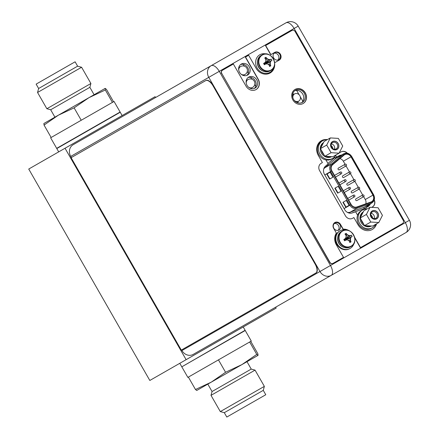 <?xml version="1.0" encoding="UTF-8"?>
<svg xmlns="http://www.w3.org/2000/svg" width="439" height="439" viewBox="0 0 439 439"><rect width="100%" height="100%" fill="white"/><g stroke="black" fill="none" stroke-linecap="round" stroke-linejoin="round"><path stroke-width="0.66" d="M275.654 307.185L276.175 308.101L186.12 359.678L65.032 148.25L155.093 96.673L155.576 97.518M186.12 359.678L149.82 380.465L28.733 169.042L65.032 148.25M255.783 86.258L254.774 84.502M251.712 79.152L250.707 77.396M248.611 87.284A4.549 4.006 -119.8 0 0 252.601 87.438L250.971 88.371A4.549 4.006 -119.8 0 1 250.751 88.486M246.241 80.606A4.549 4.006 -119.8 0 1 246.449 80.48L248.079 79.541A4.549 4.006 60.2 0 0 246.191 83.064M248.315 73.22L247.311 71.464M244.243 66.113L243.239 64.357M241.143 74.246A4.549 4.006 -119.8 0 0 245.132 74.4L243.502 75.332A4.549 4.006 -119.8 0 1 243.283 75.448M238.772 67.568A4.549 4.006 -119.8 0 1 238.981 67.441L240.616 66.508A4.549 4.006 60.2 0 0 238.728 70.026M181.57 349.932L181.927 350.563L319.971 271.505A8.934 7.875 60.2 0 0 331.242 275.346A8.934 4.22 -119.8 0 0 330.468 265.496L319.971 271.505L208.777 77.346L70.734 156.405A8.934 7.875 -119.8 0 1 73.126 144.738L211.17 65.68A8.934 7.875 60.2 0 0 208.777 77.346L219.27 71.337A8.934 4.22 -119.8 0 0 211.17 65.68L286.009 22.817A8.934 4.22 60.2 0 1 294.114 28.475L298.202 26.131A8.934 8.934 0 0 0 286.009 22.817M70.734 156.405L71.381 157.535M406.086 232.483A8.934 8.934 0 0 0 409.4 220.29L405.307 222.633L294.114 28.475L219.27 71.337L330.468 265.496L405.307 222.633A8.934 4.22 60.2 0 1 406.086 232.483L193.204 354.405A8.934 7.875 -119.8 0 1 181.927 350.563M301.582 102.731A6.986 6.157 60.2 0 0 302.74 94.1A6.986 6.157 60.2 0 0 294.706 90.73M366.549 207.395A6.739 5.943 60.2 0 0 368.892 204.662M364.568 209.266L364.249 208.712L368.047 206.539A6.739 5.943 -119.8 0 0 370.39 203.806M341.443 155.093A6.739 5.943 -119.8 0 0 338.985 155.796L335.193 157.969L334.578 156.904M339.945 155.955A6.739 5.943 60.2 0 0 337.487 156.652M334.238 223.555A4.022 3.545 -119.8 0 1 338.502 225.608A4.022 3.545 -119.8 0 1 338.118 230.327M274.062 53.245A4.022 3.545 -119.8 0 1 278.326 55.298A4.022 3.545 -119.8 0 1 277.942 60.011M248.013 77.61A6.333 5.581 -119.8 0 1 255.224 80.694A6.333 5.581 -119.8 0 1 254.236 88.469M240.55 64.571A6.333 5.581 -119.8 0 1 247.755 67.655A6.333 5.581 -119.8 0 1 246.767 75.437M295.425 90.242A6.986 6.157 60.2 0 0 293.554 99.362A6.986 6.157 60.2 0 0 302.367 102.364A6.986 6.157 60.2 0 0 304.238 93.244A6.986 6.157 60.2 0 0 295.425 90.242M336.691 157.113L335.698 155.379M325.919 159.906L328.169 163.835L325.453 166.205A6.739 5.943 -119.8 0 0 324.487 174.404L344.659 209.622A6.739 5.943 -119.8 0 0 352.215 212.942L355.639 211.801L357.593 215.214M366.444 209.068L365.747 207.85M334.93 223.023A4.022 3.545 -119.8 0 1 340 224.752A4.022 3.545 -119.8 0 1 338.924 229.998A4.022 3.545 -119.8 0 1 333.854 228.275A4.022 3.545 -119.8 0 1 334.93 223.023M274.754 52.707A4.022 3.545 -119.8 0 1 279.824 54.436A4.022 3.545 -119.8 0 1 278.749 59.688A4.022 3.545 -119.8 0 1 273.678 57.959A4.022 3.545 -119.8 0 1 274.754 52.707M248.726 77.116A6.333 5.581 -119.8 0 1 256.722 79.838A6.333 5.581 -119.8 0 1 255.026 88.107A6.333 5.581 -119.8 0 1 247.031 85.385A6.333 5.581 -119.8 0 1 248.726 77.116M241.258 64.078A6.333 5.581 -119.8 0 1 249.253 66.799A6.333 5.581 -119.8 0 1 247.558 75.069A6.333 5.581 -119.8 0 1 239.562 72.347A6.333 5.581 -119.8 0 1 241.258 64.078M345.175 164.213A0.977 0.862 60.2 0 0 346.146 165.909A0.977 0.862 60.2 0 0 345.175 164.213L338.348 168.126A0.977 0.862 -119.8 0 0 339.314 169.816L346.146 165.909M345.087 164.268L343.342 161.217A5.038 4.439 60.2 0 0 339.863 158.616M346.053 165.958L349.488 171.951M350.454 173.641L353.883 179.628M354.855 181.323L358.284 187.31M359.256 189.006L362.685 194.993M363.651 196.683L365.281 199.525A5.038 4.439 60.2 0 1 365.764 203.839M359.343 188.951L352.517 192.864A0.977 0.862 -119.8 0 1 351.546 191.174L358.372 187.261A0.977 0.862 60.2 0 0 359.343 188.951A0.977 0.862 60.2 0 0 358.372 187.261M350.541 173.592L343.715 177.499A0.977 0.862 -119.8 0 1 342.749 175.809L349.576 171.896A0.977 0.862 60.2 0 0 350.541 173.592A0.977 0.862 60.2 0 0 349.576 171.896M354.942 181.269L348.116 185.181A0.977 0.862 -119.8 0 1 347.145 183.491L353.971 179.578A0.977 0.862 60.2 0 0 354.942 181.269A0.977 0.862 60.2 0 0 353.971 179.578M363.739 196.634L356.912 200.546A0.977 0.862 -119.8 0 1 355.947 198.851L362.773 194.943A0.977 0.862 60.2 0 0 363.739 196.634A0.977 0.862 60.2 0 0 362.773 194.943M372.936 195.136A5.038 4.439 -119.8 0 1 371.592 201.715A5.038 4.439 -119.8 0 1 370.944 202.006L356.88 206.972A5.038 4.439 -119.8 0 1 351.173 204.514L331.895 170.859A5.038 4.439 -119.8 0 1 332.663 164.691L344.066 155.071A5.038 4.439 -119.8 0 1 344.648 154.665A5.038 4.439 -119.8 0 1 350.997 156.827L372.936 195.136L365.281 199.525M332.416 164.367A0.812 0.379 -130.2 0 0 331.588 163.923L324.761 167.83L336.159 158.21A6.256 5.509 -119.8 0 1 336.878 157.711L343.71 153.798A6.256 5.509 60.2 0 0 342.985 154.303A0.812 0.379 49.8 0 1 343.819 154.753L332.416 164.367A5.444 4.796 60.2 0 0 331.588 171.034L350.86 204.695A5.444 4.796 60.2 0 0 357.033 207.351L371.098 202.384A5.444 4.796 60.2 0 0 371.795 202.066A5.444 4.796 60.2 0 0 373.249 194.96L351.31 156.652A5.444 4.796 60.2 0 0 344.445 154.314A5.444 4.796 60.2 0 0 343.819 154.753M341.015 191.256L337.684 193.165L334.864 188.232L338.189 186.323L341.015 191.256L337.997 192.99L335.171 188.057L338.189 186.323M330.117 172.231L332.943 177.164L329.612 179.068L326.786 174.135L330.117 172.231L327.099 173.959L329.925 178.892L332.943 177.164M346.261 200.42L349.087 205.353L345.756 207.263L342.936 202.33L346.261 200.42L343.243 202.149L346.069 207.082L349.087 205.353M349.219 187.404A0.977 0.862 60.2 0 0 350.185 189.094A0.977 0.862 60.2 0 0 349.219 187.404L343.309 190.789M344.28 192.48L350.185 189.094M340.417 172.039A0.977 0.862 60.2 0 0 341.388 173.734A0.977 0.862 60.2 0 0 340.417 172.039L334.513 175.424M335.478 177.115L341.388 173.734M344.818 179.721A0.977 0.862 60.2 0 0 345.784 181.417A0.977 0.862 60.2 0 0 344.818 179.721L338.913 183.107M339.879 184.797L345.784 181.417M353.614 195.086A0.977 0.862 60.2 0 0 354.586 196.776A0.977 0.862 60.2 0 0 353.614 195.086L347.71 198.466M348.681 200.162L354.586 196.776M302.855 101.266L300.287 96.778M299.135 94.769L296.616 90.374M297.955 102.869A7.348 6.475 60.2 0 0 298.125 101.486M293.982 94.253A7.348 6.475 60.2 0 0 292.775 93.721M292.539 95.082L294.58 93.913A4.165 3.671 60.2 0 0 292.972 98.095M296.621 102.342L298.723 101.14A4.165 3.671 60.2 0 0 299.837 95.702A4.165 3.671 60.2 0 0 294.58 93.913M294.19 100.306A4.165 3.671 60.2 0 0 298.723 101.14M372.415 227.748L371.35 228.357A10.152 8.945 -119.8 0 1 358.537 223.994A10.152 8.945 -119.8 0 1 361.259 210.736L362.323 210.127A10.152 8.945 -119.8 0 0 359.607 223.385A10.152 8.945 -119.8 0 0 372.415 227.748A10.152 8.945 60.2 0 0 375.619 224.345M366.883 209.085A10.152 8.945 60.2 0 0 362.323 210.127M332.696 158.397L331.632 159.011A10.152 8.945 -119.8 0 1 318.824 154.649A10.152 8.945 -119.8 0 1 321.54 141.391L322.605 140.782A10.152 8.945 -119.8 0 0 319.888 154.034A10.152 8.945 -119.8 0 0 332.696 158.397A10.152 8.945 60.2 0 0 335.906 154.994M327.165 139.739A10.152 8.945 60.2 0 0 322.605 140.782M382.435 215.373L378.797 222.524L370.79 222.041L366.422 214.413L370.061 207.263L378.067 207.746L382.435 215.373M376.629 218.737A4.428 3.902 -119.8 0 1 371.043 216.833A4.428 3.902 -119.8 0 1 372.228 211.055A4.428 3.902 -119.8 0 1 377.814 212.953A4.428 3.902 -119.8 0 1 376.629 218.737M378.797 222.524L372.568 226.09L371.142 226.003A8.121 7.156 -119.8 0 1 365.994 225.695L371.142 226.003M365.994 225.695L364.562 225.608L360.194 217.98L363.832 210.83L370.061 207.263M363.783 224.247A8.121 7.156 -119.8 0 1 361.988 222.019A8.121 7.156 -119.8 0 1 360.973 219.341M360.842 216.707A8.121 7.156 -119.8 0 1 363.185 212.108M371.35 226.019A8.121 7.156 -119.8 0 1 361.16 222.496A8.121 7.156 -119.8 0 1 363.278 211.922M366.422 214.413L360.194 217.98M370.79 222.041L364.562 225.608M375.894 218.221A3.616 3.183 -119.8 0 1 371.334 216.668A3.616 3.183 -119.8 0 1 372.299 211.949A3.616 3.183 -119.8 0 1 376.86 213.502A3.616 3.183 -119.8 0 1 375.894 218.221M372.579 218.013A3.616 3.183 60.2 0 0 370.807 214.912M372.168 210.945A4.549 4.006 60.2 0 0 370.95 216.888A4.549 4.006 60.2 0 0 376.689 218.841A4.549 4.006 60.2 0 0 377.908 212.904A4.549 4.006 60.2 0 0 372.168 210.945M371.087 213.31A3.616 3.183 -119.8 0 1 374.105 218.578M342.722 146.028L339.084 153.178L331.072 152.695L326.704 145.068L330.342 137.917L338.348 138.395L342.722 146.028M336.911 149.386A4.428 3.902 -119.8 0 1 331.33 147.488A4.428 3.902 -119.8 0 1 332.515 141.704A4.428 3.902 -119.8 0 1 338.096 143.608A4.428 3.902 -119.8 0 1 336.911 149.386M339.084 153.178L332.855 156.739L331.423 156.657A8.121 7.156 -119.8 0 1 326.276 156.35L331.423 156.657M326.276 156.35L324.849 156.262L320.475 148.634L324.114 141.484L330.342 137.917M324.064 154.901A8.121 7.156 -119.8 0 1 322.275 152.668A8.121 7.156 -119.8 0 1 321.26 149.995M321.128 147.356A8.121 7.156 -119.8 0 1 323.466 142.763M331.632 156.668A8.121 7.156 -119.8 0 1 321.441 153.145A8.121 7.156 -119.8 0 1 323.559 142.576M326.704 145.068L320.475 148.634M331.072 152.695L324.849 156.262M336.175 148.876A3.616 3.183 -119.8 0 1 331.615 147.323A3.616 3.183 -119.8 0 1 332.581 142.604A3.616 3.183 -119.8 0 1 337.141 144.157A3.616 3.183 -119.8 0 1 336.175 148.876M332.866 148.662A3.616 3.183 60.2 0 0 331.088 145.561M332.455 141.599A4.549 4.006 60.2 0 0 331.236 147.537A4.549 4.006 60.2 0 0 336.971 149.49A4.549 4.006 60.2 0 0 338.189 143.553A4.549 4.006 60.2 0 0 332.455 141.599M331.374 143.959A3.616 3.183 -119.8 0 1 334.392 149.233M213.014 85.781A8.121 3.836 -119.8 0 0 205.65 80.639L71.102 157.694L181.291 350.092L315.833 273.036A8.121 3.836 -119.8 0 0 315.131 264.086L213.014 85.781L213.261 85.638L315.378 263.943A8.121 3.836 60.2 0 1 316.08 272.893L315.833 273.036M205.65 80.639L205.896 80.496A8.121 3.836 60.2 0 1 213.261 85.638M348.248 230.393A11.129 9.806 60.2 0 0 343.029 229.246L340.34 224.554A4.467 3.935 60.2 0 0 334.792 222.589M274.622 62.75L279.22 60.121A4.467 3.935 60.2 0 0 280.417 54.288A4.467 3.935 60.2 0 0 274.781 52.367L270.698 54.705L265.491 45.612L291.995 30.434A2.436 2.146 60.2 0 1 295.068 31.482L403.156 220.213A2.601 2.288 60.2 0 1 402.459 223.61L360.37 247.717L354.717 237.845M279.05 60.214A4.467 3.935 60.2 0 0 280.247 54.381A4.467 3.935 60.2 0 0 274.611 52.46M270.023 73.061A11.129 9.806 60.2 0 0 274.556 64.818M274.649 63.227A11.129 9.806 60.2 0 1 270.106 73.011A11.129 9.806 60.2 0 1 256.069 68.232L248.639 55.265L245.368 57.136L258.044 79.267A7.957 7.013 60.2 0 1 255.992 89.611M221.613 73.549A2.436 2.146 -119.8 0 1 222.266 70.372L222.43 70.273A2.436 2.146 60.2 0 0 221.777 73.456L329.947 262.33A2.436 2.146 60.2 0 0 333.02 263.378L332.855 263.471A2.436 2.146 -119.8 0 1 329.782 262.423L221.777 73.456M303.075 103.549A8.121 7.156 60.2 0 0 305.165 92.991A8.121 7.156 60.2 0 0 295.003 89.457M327.214 139.706A11.37 10.02 60.2 0 0 321.321 140.738M347.386 153.238A5.685 5.01 -119.8 0 0 341.026 151.91L339.616 152.717L339.457 152.437M347.084 153.184A5.685 5.01 60.2 0 0 340.862 152.009M372.343 206.978A5.685 5.01 60.2 0 0 374.176 200.168M372.173 229.537A11.37 10.02 60.2 0 0 376.41 223.89M333.02 263.378L343.517 257.364L336.334 244.819A11.129 9.806 60.2 0 1 336.362 233.06L333.678 228.373A4.467 3.935 60.2 0 1 334.875 222.54A4.467 3.935 60.2 0 1 340.51 224.461L340.34 224.554M245.538 57.043L258.209 79.174A7.957 7.013 60.2 0 1 256.08 89.561A7.957 7.013 60.2 0 1 246.038 86.143L233.361 64.012L222.43 70.273M265.661 45.519L270.868 54.606M360.534 247.618L354.575 237.214M349.246 230.771A11.129 9.806 60.2 0 0 343.194 229.147L340.51 224.461M295.085 89.408A8.121 7.156 60.2 0 0 292.906 100.01A8.121 7.156 60.2 0 0 303.157 103.5A8.121 7.156 60.2 0 0 305.33 92.898A8.121 7.156 60.2 0 0 295.085 89.408M327.384 139.613A11.37 10.02 60.2 0 0 321.403 140.689A11.37 10.02 60.2 0 0 318.357 155.538L322.396 162.584L321.15 163.297A5.685 5.01 -119.8 0 0 319.63 170.716L345.46 215.823A5.685 5.01 -119.8 0 0 352.632 218.265L353.878 217.552L357.911 224.603A11.37 10.02 60.2 0 0 372.256 229.487A11.37 10.02 60.2 0 0 376.58 223.797M371.674 207.362L372.508 206.884A5.685 5.01 -119.8 0 0 374.264 199.904M339.786 152.624L339.561 152.234M354.745 240.687A8.895 7.836 -119.8 0 1 351.112 246.416A8.895 7.836 60.2 0 1 339.89 242.597A8.895 7.836 60.2 0 1 342.272 230.985L341.339 231.518A8.895 7.836 60.2 0 0 338.963 243.129A8.895 7.836 60.2 0 0 350.179 246.954L351.112 246.416C360.276 241.823 350.871 225.41 342.272 230.985A8.895 7.836 -119.8 0 1 349.054 230.749M350.514 238.514A11.853 4.851 93.4 0 1 350.498 240.451A12.067 5.702 60.2 0 1 351.013 241.867L349.834 242.542A12.067 5.702 -119.8 0 0 349.318 241.126A11.853 4.851 -153 0 0 347.858 240.034A11.853 2.799 177.2 0 0 345.987 239.996L344.582 240.797L343.819 239.458L345.224 238.657A11.853 2.799 -56.8 0 0 346.13 237.022A11.853 4.851 -86.6 0 0 345.927 235.211A12.067 5.702 -119.8 0 0 344.966 234.047L346.146 233.372A12.067 5.702 60.2 0 1 347.106 234.53A11.853 4.851 27 0 1 348.786 235.502A11.853 2.799 -2.8 0 1 350.437 235.666L351.376 235.128L352.144 236.467L351.205 237.005A11.853 2.799 123.2 0 1 350.514 238.514L346.162 239.37L346.382 238.717L345.4 238.399M351.205 237.005L350.185 238.706L350.273 240.577L351.013 241.867M350.981 237.131L346.305 239.085M346.3 239.968L346.162 239.37M345.416 238.317L344.999 239.507L346.376 239.996M344.659 238.975L344.999 238.783L345.213 239.387M343.819 239.458L344.999 239.507M344.582 240.797L345.142 239.754M345.356 239.628L345.767 240.122L345.427 240.314M351.024 241.916L349.417 241.384M350.498 240.451L348.16 240.248M347.189 240.012L346.179 239.71M346.113 233.339L345.762 234.991M346.146 233.372L346.887 234.662L346.102 236.654M345.811 237.609L345.559 238.635M348.786 235.502L348.456 235.688L347.106 234.53M346.168 238.838L350.218 235.792L348.456 235.688L345.844 238.821M351.376 235.128L346.382 238.717M352.144 236.467L346.525 238.959M353.993 243.354A10.152 8.945 -119.8 0 1 350.141 248.425L349.642 248.71A10.152 8.945 60.2 0 1 336.834 244.347A10.152 8.945 60.2 0 1 339.55 231.095L340.049 230.804A10.152 8.945 -119.8 0 1 346.376 230.047M340.049 230.804A10.152 8.945 60.2 0 0 337.333 244.062A10.152 8.945 60.2 0 0 350.141 248.425M274.523 64.637A8.895 7.836 -119.8 0 1 270.89 70.366A8.895 7.836 60.2 0 1 259.674 66.541A8.895 7.836 60.2 0 1 262.05 54.93L261.123 55.462A8.895 7.836 60.2 0 0 258.741 67.074A8.895 7.836 60.2 0 0 269.958 70.898L270.89 70.366C280.055 65.768 270.654 49.355 262.05 54.93A8.895 7.836 -119.8 0 1 268.833 54.699M270.292 62.459A11.853 4.851 93.4 0 1 270.276 64.401A12.067 5.702 60.2 0 1 270.792 65.812L269.612 66.487A12.067 5.702 -119.8 0 0 269.096 65.076A11.853 4.851 -153 0 0 267.636 63.984A11.853 2.799 177.2 0 0 265.765 63.94L264.36 64.742L263.598 63.408L265.002 62.601A11.853 2.799 -56.8 0 0 265.908 60.966A11.853 4.851 -86.6 0 0 265.705 59.155A12.067 5.702 -119.8 0 0 264.744 57.997L265.924 57.322A12.067 5.702 60.2 0 1 266.885 58.48A11.853 4.851 27 0 1 268.564 59.446A11.853 2.799 -2.8 0 1 270.215 59.611L271.159 59.078L271.922 60.412L270.984 60.95A11.853 2.799 123.2 0 1 270.292 62.459L265.941 63.315L266.16 62.662L265.178 62.343M270.984 60.95L269.963 62.651L270.056 64.528L270.792 65.812M270.759 61.081L266.083 63.029M266.171 63.94L265.941 63.315M265.194 62.267L264.777 63.452L266.155 63.94M264.437 62.925L264.777 62.728L264.991 63.331M263.598 63.408L264.777 63.452M264.36 64.742L264.92 63.699M265.134 63.578L265.546 64.067L265.205 64.264M270.803 65.861L269.195 65.329M270.276 64.401L267.938 64.198M266.967 63.957L265.957 63.66M265.891 57.284L265.54 58.941M265.924 57.322L266.665 58.606L265.88 60.598M265.59 61.553L265.337 62.579M268.564 59.446L268.234 59.638L266.885 58.48M265.946 62.788L269.996 59.742L268.234 59.638L265.622 62.766M271.159 59.078L266.16 62.662M271.922 60.412L266.303 62.909M259.328 55.04L259.828 54.754A10.152 8.945 -119.8 0 1 266.155 53.997M273.771 67.299A10.152 8.945 -119.8 0 1 269.919 72.369A10.152 8.945 60.2 0 1 257.111 68.007A10.152 8.945 60.2 0 1 259.828 54.754M269.42 72.66L269.919 72.369M207.812 384.13L212.048 391.528L251.229 369.089L246.992 361.687M251.229 369.089L255.054 370.126L211.011 395.352L212.048 391.528M224.302 412.682L226.804 417.05L265.776 394.732L263.274 390.359L224.302 412.682L220.312 411.595L264.36 386.369L255.054 370.126M188.375 377.101L187.859 377.397L181.801 366.828L245.231 330.501L251.284 341.07L188.375 377.101L195.476 389.503L196.727 390.469M250.768 341.366L257.869 353.768L258.061 355.349L256.76 354.405L241.889 364.611L225.564 372.272L211.247 382.16L195.476 389.503M258.044 355.36L196.743 390.463M256.76 354.405L249.659 342.003M225.564 372.272L218.457 359.87M94.105 94.725L89.863 87.328L50.683 109.766L54.919 117.169M50.683 109.766L46.858 108.729L49.47 107.231L90.906 83.503L89.863 87.328M77.61 66.174L75.107 61.806L36.135 84.123L38.637 88.497L77.61 66.174L81.599 67.26L37.556 92.486L46.858 108.729M60.445 146.198L56.68 148.355L50.628 137.78L114.058 101.458L120.11 112.027L60.445 146.198M43.873 123.496L44.043 125.088L58.36 115.199L74.125 107.857L81.231 120.259M44.043 125.088L51.143 137.489M74.125 107.857L88.996 97.65L105.327 89.99L105.184 88.387L106.436 89.353L113.542 101.755M43.84 123.518L105.151 88.398M105.327 89.99L112.428 102.391M122.13 115.55L120.231 112.241L56.801 148.563L58.7 151.878M243.211 326.978L245.11 330.293L182.015 366.708M343.342 161.217L350.997 156.827M350.86 204.695L349.91 205.238A6.256 5.509 60.2 0 0 357 208.295L371.065 203.328L364.238 207.235L350.174 212.202A6.256 5.509 -119.8 0 1 347.392 212.377M371.098 202.384A0.812 0.379 70.6 0 1 371.065 203.328A6.256 5.509 60.2 0 0 371.86 202.961L365.034 206.868A6.256 5.509 -119.8 0 1 364.238 207.235A1.218 0.571 -109.4 0 0 364.183 208.651L351.507 213.129M349.993 213.2A1.218 0.571 70.6 0 1 350.174 212.202L357 208.295A0.812 0.379 -109.4 0 0 357.033 207.351M335.275 157.919A1.218 0.571 -130.2 0 0 336.159 158.21L342.985 154.303L331.588 163.923A6.256 5.509 60.2 0 0 330.633 171.583L349.91 205.238L344.066 208.585M324.789 174.931L331.588 171.034M351.31 156.652L351.683 156.438C349.493 153.299 346.832 152.421 343.71 153.798M327.933 163.429L334.913 157.541A1.218 0.571 -130.2 0 0 335.012 157.661M338.661 156.158A7.474 6.585 -119.8 0 1 339.506 156.202M323.713 169.048A6.256 5.509 -119.8 0 1 324.761 167.83A1.218 0.571 49.8 0 1 324.218 167.769M373.54 194.795L373.249 194.96M367.662 205.364A7.474 6.585 -119.8 0 1 365.451 208.026M364.825 208.382A7.474 6.585 -119.8 0 1 364.183 208.651M342.623 231.051A8.665 7.633 60.2 0 0 340.302 242.361A8.665 7.633 60.2 0 0 351.233 246.087A8.665 7.633 -119.8 0 0 353.549 234.772A8.665 7.633 -119.8 0 0 342.623 231.051M337.706 237.279A8.242 7.265 60.2 0 0 343.369 247.168M262.401 54.996A8.665 7.633 60.2 0 0 260.08 66.305A8.665 7.633 60.2 0 0 271.011 70.031A8.665 7.633 -119.8 0 0 273.332 58.722A8.665 7.633 -119.8 0 0 262.401 54.996M257.484 61.224A8.242 7.265 60.2 0 0 263.153 71.118M120.231 112.241L119.896 112.148M56.801 148.563L56.894 148.234M179.787 363.305L181.68 366.614M245.11 330.293L245.017 330.622M252.601 87.438A4.549 4.549 0 0 0 254.285 81.231A4.549 4.549 0 0 0 248.079 79.541M245.132 74.4A4.549 4.549 0 0 0 246.822 68.193A4.549 4.549 0 0 0 240.616 66.508M409.4 220.29L298.202 26.131M371.86 202.961C374.632 200.963 375.219 198.225 373.622 194.746L351.683 156.438M220.312 411.595L211.011 395.352M263.274 390.359L264.36 386.369M81.599 67.26L90.906 83.503M38.637 88.497L37.556 92.486"/></g></svg>

